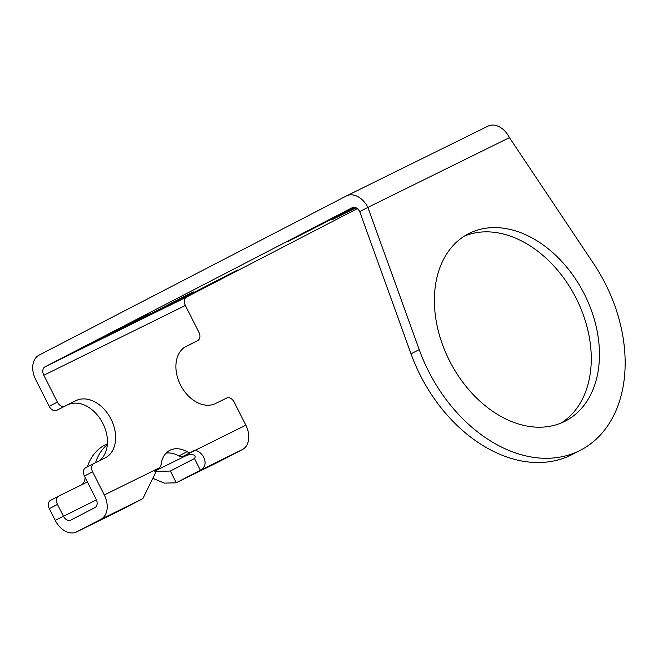 <?xml version="1.0" encoding="UTF-8"?>
<svg xmlns="http://www.w3.org/2000/svg" width="658" height="658" viewBox="0 0 658 658"><rect width="100%" height="100%" fill="white"/><g stroke="black" fill="none" stroke-linecap="round" stroke-linejoin="round"><path stroke-width="0.99" d="M487.923 126.188A20.053 14.057 63.8 0 1 488.104 126.097L346.552 195.87A20.053 14.057 63.8 0 0 346.371 195.961L39.077 355.114A20.053 14.057 -116.2 0 0 35.639 379.477L49.194 406.323A6.917 4.935 -117.4 0 0 56.736 410.312L75.974 400.632A32.152 22.931 62.6 0 1 110.939 418.981A32.152 22.931 62.6 0 1 105.255 457.878A32.152 22.931 62.6 0 1 104.967 458.026L93.905 463.471A6.917 4.935 62.6 0 0 93.847 463.503A6.917 4.935 62.6 0 0 92.605 471.827L104.293 494.964A20.053 14.057 63.8 0 1 100.847 519.327L76.747 531.812A20.053 14.057 63.8 0 1 76.575 531.903A20.053 14.057 63.8 0 1 55.231 520.379L49.301 508.659A6.917 4.935 -117.4 0 1 50.543 500.343A6.917 4.935 -117.4 0 1 50.608 500.31L58.652 496.132M352.417 207.624L44.999 366.843A6.917 4.845 -116.2 0 0 43.815 375.241L57.378 402.087A6.917 4.935 62.6 0 0 64.912 406.076L75.974 400.632M346.552 195.87A20.053 14.057 63.8 0 1 367.896 207.393L359.72 211.629A6.917 4.845 63.8 0 0 352.359 207.657A6.917 4.845 63.8 0 0 352.293 207.689M488.104 126.097A20.053 14.057 63.8 0 1 509.448 137.621L593.615 263.628A138.287 98.626 -117.4 0 1 605.385 283.804A138.287 98.626 -117.4 0 1 580.512 450.204A138.287 98.626 -117.4 0 1 579.262 450.837A138.287 98.626 -117.4 0 1 428.448 371.022A138.287 98.626 -117.4 0 1 419.212 349.604L367.896 207.393L509.448 137.621M357.319 208.627L186.551 297.071A6.917 4.845 -116.2 0 0 185.367 305.468L198.93 332.315A6.917 4.935 62.6 0 1 197.68 340.638L189.504 344.874A6.917 4.935 -117.4 0 1 189.446 344.899L184.454 347.366M354.761 207.377L288.27 241.297L354.086 207.303M356.027 207.805L332.504 219.492L355.394 207.55M193.362 292.078L121.187 328.934L193.238 291.839M149.127 313.882L76.953 350.739L149.004 313.644M237.596 270.274L165.421 307.13L237.472 270.035M580.512 450.204L572.337 454.439A138.287 98.626 -117.4 0 1 571.086 455.073A138.287 98.626 -117.4 0 1 420.273 375.249A138.287 98.626 -117.4 0 1 411.028 353.831L359.72 211.629M561.233 422.987A105.444 75.201 62.6 0 0 576.194 298.395A105.444 75.201 62.6 0 0 464.425 236.074M449.455 360.658A105.444 75.201 62.6 0 0 565.411 421.038A105.444 75.201 62.6 0 0 584.378 294.159A105.444 75.201 62.6 0 0 468.422 233.779A105.444 75.201 62.6 0 0 449.455 360.658M157.295 468.85L158.849 468.077A6.917 4.935 62.6 0 0 158.915 468.044A6.917 4.935 62.6 0 0 161.095 464.499A27.661 19.724 -117.4 0 1 169.83 450.335A27.661 19.724 -117.4 0 1 187.045 451.709A6.917 4.935 62.6 0 0 191.281 452.087L192.671 451.404C198.486 446.527 212.304 463.364 200.377 470.273L176.105 482.84L164.237 483.095L152.87 478.35M185.984 346.421L197.622 340.663A6.917 4.935 62.6 0 0 197.68 340.638M186.559 346.116A32.152 22.931 62.6 0 0 186.272 346.264A32.152 22.931 62.6 0 0 180.588 385.16A32.152 22.931 62.6 0 0 215.553 403.51L226.615 398.057A6.917 4.935 62.6 0 1 234.149 402.054L245.845 425.191A20.053 14.057 63.8 0 1 242.399 449.554L218.3 462.039A20.053 14.057 63.8 0 1 218.127 462.13A20.053 14.057 63.8 0 1 217.946 462.212M191.281 452.087L183.105 456.323A6.917 4.935 -117.4 0 1 178.869 455.945A27.661 19.724 -117.4 0 0 166.096 453.132M183.105 456.323L245.845 425.191M98.897 461.011A32.152 22.931 62.6 0 0 102.056 421.901A32.152 22.931 62.6 0 0 67.799 404.859M92.605 471.827L84.421 476.063A6.917 4.935 -117.4 0 1 85.672 467.739A6.917 4.935 -117.4 0 1 85.729 467.706L93.781 463.536M84.421 476.063L96.117 499.2A6.917 4.845 63.8 0 1 94.925 507.606L70.825 520.083A6.917 4.845 63.8 0 1 70.768 520.116A6.917 4.845 63.8 0 1 63.407 516.143L57.476 504.415A6.917 4.935 62.6 0 1 58.718 496.099A6.917 4.935 62.6 0 1 58.784 496.066L87.407 481.96M154.86 471.482L170.29 471.054L194.455 458.544C196.726 454.736 193.411 453.773 184.495 455.64M104.293 494.964L157.468 468.759L142.876 498.616L118.432 511.266M95.558 462.656A62.23 44.382 -117.4 0 1 107.336 444.586M202.853 469.483L215.947 462.804L202.853 469.483M105.535 517.451L118.629 510.772L105.535 517.451M85.392 477.971L85.079 478.127A62.23 44.382 -117.4 0 1 85.145 477.486M87.399 466.843A62.23 44.382 -117.4 0 1 104.836 445.063L107.402 443.739M85.079 478.127A13.826 9.862 -117.4 0 1 81.937 484.65M214.689 463.355L198.979 471.375L214.689 463.355M117.371 511.324L101.661 519.343L117.371 511.324M186.551 297.071L44.999 366.843M185.367 305.468L43.815 375.241M419.212 349.604L411.028 353.831M317.164 226.245L317.403 226.722M150.082 313.882L150.32 314.368M105.839 335.687L106.086 336.172M194.316 292.086L194.554 292.563M187.045 451.709L178.869 455.945M194.455 458.544L200.377 470.273L242.399 449.554M57.378 402.087L49.194 406.323M64.912 406.076L56.736 410.312M142.876 498.616L100.847 519.327M96.422 499.874L55.231 520.379M188.83 454.316L155.189 470.906M170.356 471.029L176.278 482.75L218.3 462.039M118.769 511.093L76.747 531.812M49.301 508.659L57.476 504.415M197.622 340.663L189.446 344.899M93.847 463.503L85.672 467.739M218.127 462.13L176.105 482.84M118.596 511.184L76.575 531.903M50.543 500.343L58.718 496.099"/></g></svg>
